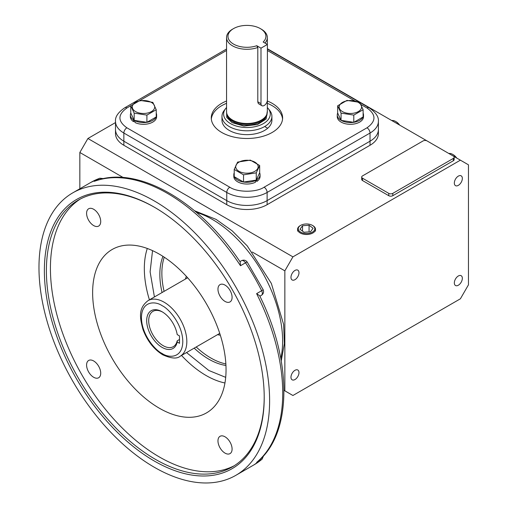 <?xml version="1.0" encoding="UTF-8"?>
<svg xmlns="http://www.w3.org/2000/svg" width="508" height="508" viewBox="0 0 508 508"><rect width="100%" height="100%" fill="white"/><g stroke="black" fill="none" stroke-linecap="round" stroke-linejoin="round"><path stroke-width="0.76" d="M162.115 347.396A21.812 12.592 60 0 1 146.691 320.681A21.812 12.592 60 0 1 162.115 311.779L162.115 311.779A21.812 12.592 60 0 1 177.203 334.594L179.502 335.921L179.502 343.319L177.203 341.992A21.812 12.592 60 0 1 162.115 347.396M162.63 312.083A20.384 11.767 -120 0 0 152.927 311.347A20.384 11.767 -120 0 0 149.803 327.685A20.384 11.767 -120 0 0 163.125 345.65A20.384 11.767 -120 0 0 173.317 346.659A20.384 11.767 -120 0 0 177.178 340.817L177.203 341.992M177.178 340.817L179.502 339.477M186.531 352.558L208.775 370.459L225.698 377.355M159.341 408.216A94.342 54.47 60 0 1 96.793 321.856A94.342 54.47 60 0 1 115.849 247.669A94.342 54.47 60 0 1 159.341 254.159A94.342 54.47 60 0 1 219.964 334.054A94.342 54.47 60 0 1 209.925 410.61A94.342 54.47 60 0 1 159.341 408.216M264.211 396.977A154.026 88.925 60 0 1 232.315 466.903A154.026 88.925 60 0 1 155.302 459.276A154.026 88.925 60 0 1 46.393 270.637A154.026 88.925 60 0 1 78.296 200.127A154.026 88.925 60 0 1 154.8 207.467M80.334 199.009A154.026 88.925 -120 0 0 59.271 323.056A154.026 88.925 -120 0 0 159.341 456.946A154.026 88.925 -120 0 0 234.309 465.696M225.025 453.117A9.989 5.766 60 0 1 218.504 444.316A9.989 5.766 60 0 1 220.034 436.309A9.989 5.766 60 0 1 225.025 436.804A9.989 5.766 60 0 1 231.553 445.605A9.989 5.766 60 0 1 230.022 453.612A9.989 5.766 60 0 1 225.025 453.117M93.65 377.266A9.989 5.766 60 0 1 87.128 368.465A9.989 5.766 60 0 1 88.659 360.464A9.989 5.766 60 0 1 93.65 360.959A9.989 5.766 60 0 1 100.178 369.76A9.989 5.766 60 0 1 98.647 377.762A9.989 5.766 60 0 1 93.65 377.266M93.65 225.571A9.989 5.766 60 0 1 87.128 216.77A9.989 5.766 60 0 1 88.659 208.763A9.989 5.766 60 0 1 93.65 209.258A9.989 5.766 60 0 1 100.178 218.059A9.989 5.766 60 0 1 98.647 226.066A9.989 5.766 60 0 1 93.65 225.571M225.025 301.415A9.989 5.766 60 0 1 218.504 292.614A9.989 5.766 60 0 1 220.034 284.613A9.989 5.766 60 0 1 225.025 285.109A9.989 5.766 60 0 1 231.553 293.91A9.989 5.766 60 0 1 230.022 301.911A9.989 5.766 60 0 1 225.025 301.415M264.217 397.561A155.448 89.751 60 0 1 154.292 461.023A155.448 89.751 60 0 1 44.374 270.637A155.448 89.751 60 0 1 154.299 207.175A155.448 89.751 60 0 1 264.217 397.561M164.243 257.194A69.202 39.954 -120 0 0 164.09 291.376M196.196 346.977A69.202 39.954 -120 0 0 210.795 357.981A69.202 39.954 -120 0 0 225.869 363.938M162.954 256.362A69.202 39.954 -120 0 0 162.071 292.538M194.177 348.145A69.202 39.954 -120 0 0 208.775 359.15A69.202 39.954 -120 0 0 225.952 365.468M154.292 467.258A163.087 94.158 -120 0 0 235.839 475.336A163.087 94.158 -120 0 0 260.833 344.653A163.087 94.158 -120 0 0 154.292 200.939A163.087 94.158 -120 0 0 72.752 192.862A163.087 94.158 -120 0 0 47.752 323.545A163.087 94.158 -120 0 0 154.292 467.258M262.312 457.156A4.28 2.47 60 0 1 261.658 459.505A163.087 94.158 60 0 1 253.994 464.852L262.052 459.232A4.28 3.48 -129.8 0 1 261.658 459.505L256.61 462.42A163.087 94.158 -120 0 0 256.61 293.637L261.658 290.722A4.28 0.343 -26.7 0 0 263.138 289.662L247.199 262.052A4.28 0.343 146.7 0 0 245.542 262.807L240.494 265.722L240.214 262.052C199.79 201.009 137.135 164.782 95.123 180.994L99.371 178.416A4.28 2.47 60 0 1 101.289 178.733A4.28 2.47 60 0 1 101.733 179.032M259.886 296.202L261.455 295.294A4.28 2.47 60 0 0 261.658 290.722A163.087 94.158 60 0 0 245.542 262.807A4.28 2.47 60 0 0 243.618 260.909A4.28 2.47 60 0 0 241.478 260.699L239.909 261.601M185.445 279.044A37.097 21.419 60 0 1 186.36 276.358M458.337 176.117A5.664 3.27 -60 0 1 461.169 175.838A5.664 3.27 -60 0 1 462.039 180.378A5.664 3.27 -60 0 1 458.337 185.363A5.664 3.27 -60 0 1 455.505 185.649A5.664 3.27 -60 0 1 454.641 181.108A5.664 3.27 -60 0 1 458.337 176.117M458.337 275.984A5.664 3.27 -60 0 1 461.169 275.698A5.664 3.27 -60 0 1 462.039 280.238A5.664 3.27 -60 0 1 458.337 285.229A5.664 3.27 -60 0 1 455.505 285.509A5.664 3.27 -60 0 1 454.641 280.968A5.664 3.27 -60 0 1 458.337 275.984M294.977 370.3A5.664 3.27 -60 0 1 297.809 370.015A5.664 3.27 -60 0 1 298.679 374.555A5.664 3.27 -60 0 1 294.977 379.546A5.664 3.27 -60 0 1 292.144 379.825A5.664 3.27 -60 0 1 291.274 375.285A5.664 3.27 -60 0 1 294.977 370.3M294.977 270.434A5.664 3.27 -60 0 1 297.809 270.154A5.664 3.27 -60 0 1 298.679 274.695A5.664 3.27 -60 0 1 294.977 279.679A5.664 3.27 -60 0 1 292.144 279.965A5.664 3.27 -60 0 1 291.274 275.425A5.664 3.27 -60 0 1 294.977 270.434M79.839 188.773L79.839 152.483L87.909 138.5L115.5 122.574M252.241 252.012L284.848 270.84L284.848 390.836L292.919 395.497L460.394 298.799L468.465 284.823L468.465 164.827L453.346 156.096M267.399 48.743L453.333 156.089A2.851 1.645 180 0 1 454.171 157.258A2.851 1.645 180 0 1 453.333 158.42L392.798 193.37A2.851 1.645 180 0 1 388.766 193.37L362.534 178.225A2.851 1.645 180 0 1 361.696 177.063A2.851 1.645 180 0 1 362.534 175.895L423.069 140.945A2.851 1.645 180 0 1 427.101 140.945M87.909 138.5L292.919 256.864L460.394 160.166M123.857 145.275L123.857 141.199L226.765 200.609A28.537 16.478 0 0 0 267.119 200.609L370.027 141.199A28.537 16.478 0 0 0 378.39 129.546L378.39 133.623A28.537 16.478 180 0 1 370.027 145.275L267.119 204.686A28.537 16.478 180 0 1 226.765 204.686L123.857 145.275A28.537 16.478 180 0 1 115.5 133.623L115.5 129.546A28.537 16.478 0 0 0 123.857 141.199A28.537 16.478 180 0 1 115.5 129.546L115.5 121.393A28.537 16.478 0 0 0 123.857 133.039L226.765 192.456A28.537 16.478 0 0 0 267.119 192.456A4.28 2.47 -120 0 0 264.096 187.211L367.005 127.8C376.263 121.196 376.263 114.598 367.005 107.994L360.998 104.527M454.171 157.258L454.171 159.588A2.851 1.645 180 0 1 453.333 160.75L392.798 195.701A2.851 1.645 180 0 1 388.766 195.701L362.534 180.556A2.851 1.645 180 0 1 361.696 179.387L361.696 177.063M79.839 152.483L123.203 177.521M284.848 270.84L292.919 256.864M284.848 390.836L283.978 390.335M267.119 204.686L267.119 200.609A28.537 16.478 180 0 1 226.765 200.609L226.765 204.686M367.005 127.8A4.28 2.47 60 0 1 370.027 133.039A28.537 16.478 0 0 0 378.39 121.393L378.39 129.546A28.537 16.478 180 0 1 370.027 141.199L370.027 145.275M220.332 335.204A37.097 21.419 60 0 1 217.551 334.651M152.54 250.635L150.108 271.837L154.426 296.958M256.61 293.637L259.645 295.713C292.303 361.245 292.348 433.616 257.302 461.899L256.61 462.42M399.193 124.828A9.277 5.353 -120 0 0 395.491 121.374A9.277 5.353 -120 0 0 391.789 120.555M399.637 125.089A8.344 4.82 -120 0 0 396.145 121.755L395.491 121.374M456.711 158.039A8.344 4.82 -120 0 0 453.219 154.705L452.565 154.324A9.277 5.353 -120 0 0 448.862 153.511M456.26 157.778A9.277 5.353 -120 0 0 452.565 154.324L453.219 154.705M312.388 225.368L312.877 225.654A8.966 5.175 180 0 1 315.506 229.425A8.966 5.175 180 0 1 312.877 232.975A8.966 5.175 180 0 1 303.193 234.118A8.966 5.175 180 0 1 297.574 229.425A8.966 5.175 180 0 1 300.196 225.654L300.685 225.368A8.274 4.775 180 0 1 312.388 225.368A8.274 4.775 180 0 1 312.388 232.131A8.274 4.775 180 0 1 300.685 232.131A8.274 4.775 180 0 1 300.685 225.368L300.196 225.654M310.553 231.769L313.074 228.251L309.061 225.234L302.527 225.73L300.006 229.248L304.019 232.264L310.553 231.769M309.061 231.057L309.061 225.234M302.527 225.73L302.527 231.14M267.329 111.074L266.084 119.082L257.486 124.555L243.923 126.067L232.073 122.638L226.771 117.488L226.555 111.074M264.192 105.493A4.528 2.616 -60 0 1 261.931 105.715A4.528 2.616 -60 0 1 260.991 103.638L260.991 48.158L267.399 44.456L267.399 99.943A4.528 2.616 -60 0 1 264.192 105.493M226.924 113.951A20.39 11.773 0 0 0 232.524 120.047A20.39 11.773 0 0 0 252.914 122.98A20.39 11.773 0 0 0 266.96 113.951L266.751 114.579A20.174 11.646 180 0 1 252.857 123.514A20.174 11.646 180 0 1 232.677 120.612A20.174 11.646 180 0 1 227.133 114.579L226.924 113.951A20.39 11.773 0 0 1 226.555 111.722L226.555 37.516A20.39 11.773 180 0 0 232.524 45.834A20.39 11.773 180 0 0 257.797 47.479L257.797 101.797L258.096 103.105L258.909 103.969L261.931 105.715M266.96 113.951A20.39 11.773 0 0 0 267.329 111.722L267.329 100.73M267.329 107.518A23.324 13.462 180 0 1 268.23 108.553L269.735 110.496A24.968 14.415 180 0 1 271.913 116.383A24.968 14.415 180 0 1 256.496 129.699A24.968 14.415 180 0 1 229.286 126.575A24.968 14.415 180 0 1 221.971 116.383A24.968 14.415 180 0 1 224.149 110.496L225.654 108.553A23.324 13.462 180 0 1 226.555 107.518M268.23 108.553A23.324 13.462 180 0 1 260.166 125.146A23.324 13.462 180 0 1 230.454 123.571A23.324 13.462 180 0 1 225.654 108.553M257.797 47.479L256.762 45.714A18.961 10.947 180 0 1 232.016 43.104A18.961 10.947 180 0 1 233.534 28.607L232.524 29.191A20.39 11.773 180 0 0 226.555 37.516M232.524 29.191L233.534 28.607A18.961 10.947 180 0 1 260.35 28.607L261.36 29.191A20.39 11.773 180 0 1 267.329 37.516A20.39 11.773 180 0 1 264.941 43.04M256.762 45.714L260.991 48.158M260.35 28.607A18.961 10.947 180 0 1 263.163 42.018L267.399 44.456M221.971 116.383L221.971 120.225A24.968 14.415 0 0 0 229.286 130.423A24.968 14.415 0 0 0 256.496 133.547A24.968 14.415 0 0 0 271.913 120.225L271.913 116.383M267.329 100.997A35.668 20.593 180 0 1 272.167 103.334A35.668 20.593 180 0 1 282.613 117.894A35.668 20.593 180 0 1 260.591 136.925A35.668 20.593 180 0 1 221.723 132.461A35.668 20.593 180 0 1 211.271 117.894A35.668 20.593 180 0 1 226.555 100.997M282.556 119.062A35.668 20.593 0 0 0 272.167 105.664A35.668 20.593 0 0 0 267.329 103.327M226.555 103.327A35.668 20.593 0 0 0 211.328 119.062M130.88 105.689L126.886 107.994C117.621 114.598 117.621 121.196 126.886 127.8A4.28 2.47 120 0 0 123.857 133.039L123.857 141.199L226.765 200.609L226.765 192.456A4.28 2.47 120 0 1 229.794 187.211C237.573 192.557 256.311 192.557 264.096 187.211M267.119 200.609L370.027 141.199L370.027 133.039L267.119 192.456L267.119 200.609M239.008 162.147A11.22 6.477 0 0 0 239.008 171.304A11.22 6.477 0 0 0 254.876 171.304A11.22 6.477 0 0 0 254.876 162.147A11.22 6.477 0 0 0 239.008 162.147M237.623 162.09L234.213 169.443L243.529 174.822L256.261 172.853L259.671 165.506L250.355 160.122L237.623 162.09M234.213 169.443L234.213 176.676L243.529 182.054L256.261 180.086L259.671 172.739L259.671 165.506M256.261 180.086L256.261 172.853M243.529 174.822L243.529 182.054M259.645 172.796A13.125 7.576 180 0 1 260.071 174.708A13.125 7.576 180 0 1 256.921 179.629L256.921 181.375L255.467 180.657M256.921 179.629L256.559 179.451M255.156 180.257L255.467 182.22A13.125 7.576 180 0 1 241.446 183.337A13.125 7.576 180 0 1 233.813 176.454L233.813 174.708A13.125 7.576 180 0 1 234.213 172.86M255.467 180.467A13.125 7.576 180 0 1 243.637 182.042M243.453 182.016A13.125 7.576 180 0 1 234.29 176.721M234.213 176.555A13.125 7.576 180 0 1 233.813 174.708M260.071 174.708L260.071 176.454A13.125 7.576 180 0 1 256.921 181.375M342.455 111.582A11.22 6.477 0 0 0 358.318 111.582A11.22 6.477 0 0 0 358.318 102.426A11.22 6.477 0 0 0 342.455 102.426A11.22 6.477 0 0 0 342.455 111.582M341.065 113.132L353.797 115.1L363.118 109.722L359.708 102.368L346.977 100.4L337.655 105.785L341.065 113.132L341.065 120.364L353.797 122.333L363.118 116.954L363.118 109.722M337.655 105.785L337.655 113.017L341.065 120.364M353.797 115.1L353.797 122.333M363.118 113.138A13.125 7.576 180 0 1 363.512 114.986A13.125 7.576 180 0 1 363.118 116.834M363.042 116.999A13.125 7.576 180 0 1 353.873 122.288M353.695 122.32A13.125 7.576 180 0 1 341.173 120.383M341.039 120.307A13.125 7.576 180 0 1 337.261 114.986A13.125 7.576 180 0 1 337.68 113.074M363.512 114.986L363.512 116.732A13.125 7.576 180 0 1 350.387 124.308A13.125 7.576 180 0 1 337.261 116.732L337.261 114.986M151.428 102.426A11.22 6.477 0 0 0 135.566 102.426A11.22 6.477 0 0 0 135.566 111.582A11.22 6.477 0 0 0 151.428 111.582A11.22 6.477 0 0 0 151.428 102.426M152.819 102.368L140.087 100.4L130.766 105.785L134.182 113.132L146.907 115.1L156.229 109.722L152.819 102.368M130.766 105.785L130.766 113.017L134.182 120.364L146.907 122.333L156.229 116.954L156.229 109.722M134.182 120.364L134.182 113.132M146.907 115.1L146.907 122.333M146.806 122.32A13.125 7.576 180 0 1 134.976 120.745L134.976 122.498A13.125 7.576 180 0 0 148.996 123.615A13.125 7.576 180 0 0 156.623 116.732L156.623 114.986A13.125 7.576 180 0 1 156.229 116.834M133.883 119.729L133.515 119.907L133.515 121.653A13.125 7.576 180 0 1 130.372 116.732L130.372 114.986A13.125 7.576 180 0 1 130.797 113.074M134.976 120.936L133.515 121.653M133.515 119.907A13.125 7.576 180 0 1 130.372 114.986M156.229 113.138A13.125 7.576 180 0 1 156.623 114.986M156.153 116.999A13.125 7.576 180 0 1 146.99 122.288M162.115 353.466C156.064 350.933 141.713 335.483 141.434 317.646C141.713 300.133 156.064 301.25 162.115 305.702C168.161 308.235 182.512 323.685 182.797 341.528C182.512 359.042 168.161 357.918 162.115 353.466M187.643 277.774L148.082 300.615A32.106 18.536 60 0 1 164.128 302.209A32.106 18.536 60 0 1 185.102 330.498A32.106 18.536 60 0 1 180.181 356.222L219.748 333.381M181.521 355.448A87.306 50.406 -120 0 0 206.07 375.495A87.306 50.406 -120 0 0 224.949 382.981M280.791 358.432A99.263 57.309 -120 0 0 212.446 219.481A99.263 57.309 -120 0 0 196.475 212.382M147.288 248.469A87.306 50.406 -120 0 0 149.422 299.847M240.494 265.722A163.087 94.158 -120 0 0 167.411 193.37A163.087 94.158 -120 0 0 94.329 181.331M362.534 180.556L362.534 178.225M388.766 195.701L388.766 193.37M392.798 195.701L392.798 193.37M453.333 160.75L453.333 158.42M264.674 126.536L267.672 128.264M99.371 178.416A4.28 3.48 -110.2 0 1 99.809 178.213L90.913 182.378A163.087 94.158 60 0 1 99.371 178.416M226.765 113.424A20.174 11.646 0 0 0 232.677 121.59A20.174 11.646 0 0 0 254.603 124.13A20.174 11.646 0 0 0 267.119 113.424M257.797 101.797L260.991 103.638M126.886 127.8L229.794 187.211M354.876 100.99L267.399 50.489M226.555 50.451L139.973 100.438M126.886 107.994A4.28 2.47 -120 0 0 124.746 107.785C118.091 112.37 115.011 116.903 115.5 121.393M367.005 107.994A4.28 2.47 -60 0 1 369.145 107.785L267.399 49.041M148.082 300.615C138.005 308.356 139.903 317.792 142.919 329.311C147.123 340.697 153.721 349.18 162.706 354.775C171.152 358.553 176.975 359.035 180.181 356.222M194.57 210.776L216.084 219.386L232.2 230.861L247.244 245.904L271.355 283.432L283.616 324.383L284.359 343.637L281.235 360.883M235.839 475.336L253.994 464.852M72.752 192.862L90.913 182.378M262.052 459.232L263.595 455.752M103.588 178.619L99.809 178.213M241.478 260.699C243.789 259.658 245.694 260.115 247.199 262.052M261.455 295.294C263.506 293.815 264.071 291.935 263.138 289.662M297.631 231.051L297.574 229.425M315.443 231.064L315.506 229.425M267.329 44.418L267.329 37.516M226.555 49.003L124.746 107.785M369.145 107.785C375.793 112.37 378.873 116.903 378.39 121.393"/></g></svg>
